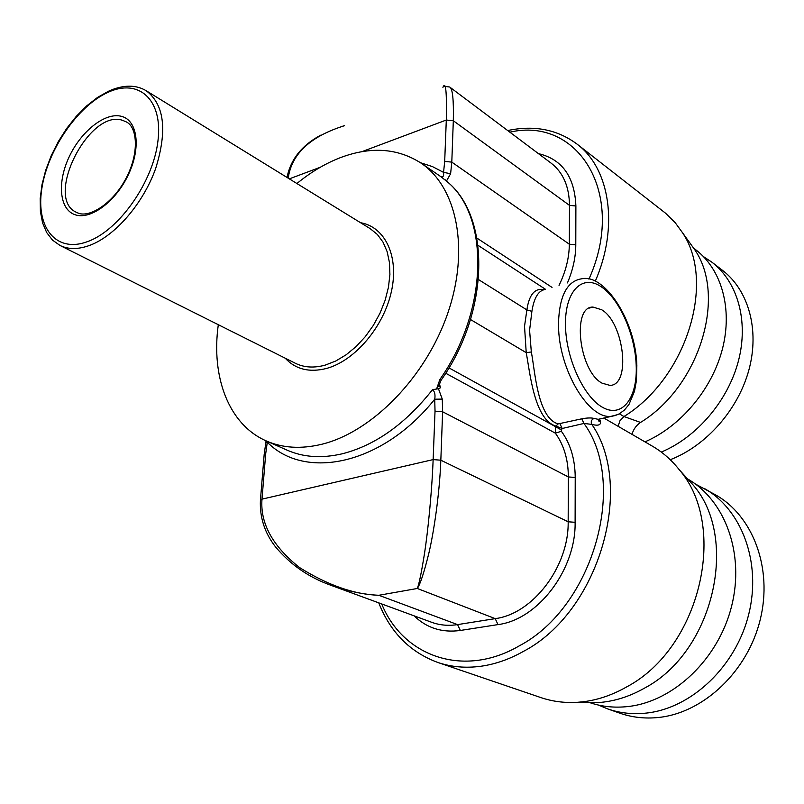<?xml version="1.0" encoding="UTF-8"?>
<svg xmlns="http://www.w3.org/2000/svg" width="804" height="804" viewBox="0 0 804 804"><rect width="100%" height="100%" fill="white"/><g stroke="black" fill="none" stroke-linecap="round" stroke-linejoin="round"><path stroke-width="1.21" d="M704.193 488.39C741.529 509.284 761.71 562.056 748.775 614.125C736.062 666.214 691.681 708.324 646.346 713.078C632.728 714.535 619.773 713.128 607.482 708.837L619.924 713.198C632.175 717.459 645.069 718.887 658.617 717.469C703.711 712.836 747.73 671.209 760.232 619.623C772.956 568.046 752.765 515.676 715.55 494.862L695.46 484.068M607.482 708.837L598.397 705.048M589.362 702.495C601.593 706.686 614.487 708.033 628.045 706.535C673.641 701.601 718.495 658.928 731.61 606.206C744.926 553.504 725.007 500.128 687.651 478.983M631.994 434.341C633.451 429.276 636.306 425.306 640.547 422.432C699.46 386.453 726.836 296.565 694.907 249.954L688.807 241.471M583.614 702.415L597.754 702.616C613.593 701.611 629.13 696.817 644.366 688.214C713.841 651.783 739.419 538.238 693.279 485.174L683.792 474.742M267.209 441.346L267.29 442.21C305.148 480.782 382.593 464.792 434.733 399.196C435.456 394.704 434.723 391.518 432.542 389.638L438.461 388.744L442.28 399.106L434.733 399.196L435.024 411.145L433.145 459.597C431.748 494.741 427.688 532.68 424.663 552.459C421.567 572.026 419.115 584.036 417.306 588.478L378.855 595.282C364.232 594.618 348.373 591.332 331.258 585.412L431.607 622.276C439.728 625.241 448.381 626.025 457.566 624.607L378.855 595.282C354.142 594.478 327.65 585.191 299.369 567.443C272.546 546.006 260.094 523.243 261.993 499.143L260.406 500.4C259.672 517.414 264.657 532.841 275.35 546.66C290.214 564.559 308.837 577.473 331.238 585.402M441.275 379.97L441.195 380.091C438.954 385.206 438.321 387.317 439.316 386.422L439.105 385.227L440.471 387.789L438.461 388.744M447.878 182.327L447.547 181.995C490.581 217.281 489.757 311.108 441.195 380.091L439.858 379.528L436.652 388.824M447.526 181.975L440.974 176.749C443.074 177.453 443.939 175.986 443.557 172.368L450.612 173.714L451.798 162.117L453.315 120.731C453.778 99.545 452.562 88.299 449.677 87.013L551.192 163.202C563.132 172.478 569.232 186.538 569.493 205.372L453.315 120.731L446.3 120.037C446.873 91.495 445.748 80.601 442.924 87.355M446.029 180.629L444.733 179.382M446.471 181.031L450.612 173.714M260.446 499.967L264.124 455.104L265.702 453.757L267.29 442.21L265.772 442.974L264.154 454.642M661.28 452.079C696.957 437.195 728.153 400.593 738.484 360.725C748.795 320.846 737.549 281.832 711.912 262.194L703.49 256.627M470.501 319.52L526.218 352.665C529.947 372.242 534.218 419.517 555.735 426.019L562.187 428.492L583.955 423.447L591.814 424.391C599.452 426.331 602.055 424.612 599.633 419.236M544.228 289.661C534.911 287.762 529.132 294.515 526.881 309.912L478.511 279.581M288.204 178.166C291.621 153.876 310.354 136.399 344.434 125.715M414.14 615.864C426.703 628.055 442.099 632.929 460.34 630.467L497.998 624.597C537.906 619.693 576.046 569.564 575.111 522.309L575.222 477.475L568.358 476.933L442.622 411.769L440.833 460.2C439.507 495.334 433.587 533.122 428.964 552.78C424.19 572.217 420.311 584.116 417.306 588.478L495.214 618.638C532.951 613.874 568.971 566.488 568.167 521.786L440.833 460.2L433.145 459.597L261.993 499.143L265.702 453.757M602.035 383.146C579.031 371.157 571.614 306.274 592.98 307.068L601.704 309.761C624.175 322.917 631.281 385.588 609.894 385.377L602.035 383.146M378.754 602.859C390.382 632.326 410.05 652.185 437.748 662.436C451.265 667.029 465.667 668.295 480.963 666.245C495.314 664.225 509.525 659.25 523.585 651.31C599.261 611.713 635.08 486.641 591.814 424.391C590.608 421.638 591.362 419.658 594.076 418.442L598.176 419.326L600.92 418.693M381.719 603.955C402.864 656.305 463.586 678.486 519.394 645.783C593.774 606.729 627.894 482.963 583.955 423.447L581.784 418.814C587.292 417.809 591.392 417.688 594.076 418.442M543.715 289.812C537.826 291.561 533.886 298.746 531.896 311.349L529.585 330.313L531.323 351.981C535.092 371.076 537.384 417.648 558.097 423.919L581.784 418.814M640.547 422.432L623.954 416.532C686.686 377.95 716.123 281.722 682.325 232.467L675.28 222.788L665.571 213.221L577.061 144.117C609.945 168.599 619.08 226.617 595.251 281.299M619.341 413.809L623.954 416.532L619.944 420.763L618.125 426.311M437.748 662.436L540.861 697.581C552.328 701.48 564.428 703.058 577.141 702.324L582.91 701.802C597.794 700.003 612.387 695.038 626.678 686.897C700.756 647.853 728.354 526.097 679.46 469.978C671.601 460.019 662.496 452.029 652.134 446.019L603.824 418.02M644.969 441.868C680.767 426.401 712.042 389.216 722.424 348.986C732.796 308.726 721.59 269.561 695.952 249.923L693.561 248.084M711.912 262.194L722.625 270.435C748.514 290.254 759.73 329.73 748.966 369.719C738.203 409.678 706.254 445.868 670.234 459.717M296.907 183.523C311.047 171.915 325.751 163.212 341.027 157.403C371.046 146.318 397.678 148.197 420.914 163.031C456.903 187.101 469.878 249.059 447.838 313.057C425.979 377.046 371.981 432.12 321.67 444.29C301.038 449.235 282.556 448.099 266.204 440.904C228.708 424.542 210.98 376.955 218.306 324.695M575.222 477.475C575.081 459.154 570.458 443.748 561.373 431.266L561.383 429.949L555.403 426.602L555.353 433.165L445.707 373.227M558.097 423.919L555.403 426.602L448.974 367.89M575.111 522.309L568.167 521.786L568.358 476.933C568.257 459.607 563.926 445.014 555.353 433.165L561.373 431.266M561.383 429.949L562.187 428.492L560.016 423.899M531.323 351.981L526.218 352.665L524.53 326.263L526.881 309.912L531.896 311.349M545.484 289.299L478.048 245.351M552.036 287.4L476.923 238.105M588.93 279.149C627.241 194.277 578.267 116.268 509.857 132.178M559.041 285.36C565.765 271.571 569.202 257.853 569.332 244.205L575.785 244.808L575.885 205.975C574.619 176.679 562.137 159.232 538.429 153.624M567.443 282.918C572.93 270.043 575.714 257.34 575.795 244.808M575.885 205.975L569.493 205.372L569.332 244.205L451.798 162.117L444.692 161.423L446.3 120.027L361.88 151.675M460.34 630.467L457.566 624.607L495.214 618.638L497.998 624.597M599.231 419.085C599.653 421.185 599.553 421.909 598.94 421.256L598.176 419.326L615.311 415.497L619.17 413.899L624.447 410.04L628.949 404.492L634.467 391.377L636.416 380.674L636.848 365.629C635.743 320.967 604.648 273.33 581.604 278.817C567.252 281.068 559.554 295.581 558.509 322.354L558.539 325.751C558.7 369.438 588.598 419.618 611.231 416.301L617.753 414.593M636.185 364.956C634.959 333.781 619 298.053 600.709 286.415C582.438 274.355 565.564 290.475 565.473 322.967L565.503 326.133C566.167 359.127 584.166 397.739 603.05 407.618C621.954 417.949 636.848 398.794 636.276 367.971L636.185 364.956M320.263 167.272L289.339 178.86M442.28 399.106L442.622 411.769L435.024 411.145M420.462 162.72L432.421 166.589L443.557 172.368L444.692 161.423M599.382 421.246L598.568 420.783M440.471 387.789L439.406 383.709M420.914 163.031L440.974 176.749M447.336 181.835C489.616 216.427 488.551 310.314 439.858 379.528M432.542 389.638C405.437 423.909 375.388 445.285 342.414 453.757C321.871 458.551 303.42 457.345 287.068 450.139L266.204 440.904M360.564 222.718C385.206 226.879 399.286 256.496 391.367 291.681C383.649 326.846 354.946 360.644 326.786 368.383C309.52 372.815 295.641 369.408 285.159 358.162M146.147 90.701L370.252 228.688L377.357 234.466L383.056 242.195L387.136 251.642L389.458 262.546L389.91 274.536L388.453 287.249L385.136 300.264L380.041 313.118L373.337 325.399L365.267 336.685L356.092 346.584L346.142 354.785L335.74 361.026L325.238 365.106C314.052 368.182 304.083 367.559 295.329 363.257L59.988 245.451C68.41 249.582 78.38 249.531 89.897 245.3C115.233 235.833 143.142 203.573 155.624 168.629C167.533 130.479 164.378 104.51 146.147 90.701C135.856 84.611 123.555 84.671 109.233 90.862M108.007 92.339C77.536 106.027 47.446 150.157 41.778 188.92C35.667 227.833 56.29 253.612 87.978 241.451C119.585 229.914 153.514 181.252 158.016 140.388C162.991 99.334 138.529 78.078 108.007 92.339M77.787 212.949L76.199 212.226C44.19 197.844 89.103 108.862 122.439 120.288L126.449 121.977C137.132 127.163 139.625 152.499 126.107 178.186C112.771 203.884 89.214 218.005 78.109 213.05L76.199 212.226M74.772 214.628C90.138 220.487 115.655 201.864 128.328 174.79C141.243 147.795 137.635 120.369 121.504 116.349C105.555 111.937 81.516 130.72 69.405 156.348C57.074 181.905 59.215 209.171 74.772 214.628M447.547 181.995L445.868 180.518M265.833 442.642L266.054 440.833M507.686 130.549C534.188 124.942 557.313 129.474 577.061 144.117M287.018 177.433C290.646 159.403 301.832 145.333 320.595 135.223M342.132 126.369L344.564 125.665M592.99 307.068L589.342 308.073M444.652 86.38L449.677 87.013M694.907 249.954L682.325 232.467M693.279 485.174L679.46 469.978M597.754 702.616L577.141 702.324M108.59 91.164L97.555 97.405L86.671 105.897L76.279 116.339L66.712 128.409L58.25 141.695L51.175 155.805L45.687 170.277L41.989 184.669L40.2 198.518L40.391 211.382L42.562 222.839L46.652 232.517L52.521 240.135L59.988 245.451"/></g></svg>
